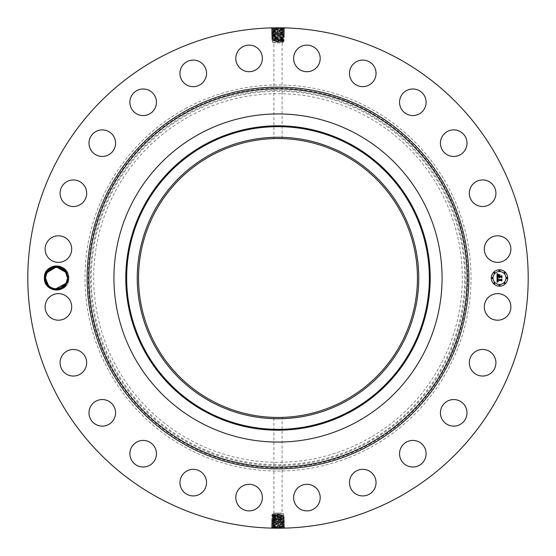 <?xml version="1.0" encoding="UTF-8"?>
<svg xmlns="http://www.w3.org/2000/svg" width="556" height="556" viewBox="0 0 556 556"><rect width="100%" height="100%" fill="white"/><g stroke="black" fill="none" stroke-linecap="round" stroke-linejoin="round"><path stroke-width="0.42" stroke-dasharray="2.78 2.08" d="M282.837 513.841L272.489 513.841L282.837 513.841M281.6 513.028L273.899 513.028L281.6 513.028M279.96 417.445L274.4 417.41M278 514.244L280.884 514.71L273.163 515.447L282.837 516.044L273.163 516.642L281.058 516.962C286.09 516.795 285.068 516.628 278 516.468L274.949 516.371C269.931 516.211 270.946 516.044 278 515.878L281.037 515.787C286.041 515.62 285.033 515.461 278 515.294L274.97 515.203C269.98 515.037 270.987 514.87 278 514.71L278 514.244L272.489 514.536L272.489 513.841L273.899 513.028L273.899 417.396L274.344 417.41M273.163 514.446L283.511 515.106L283.511 513.841L282.1 513.028L282.1 417.396M344.859 155.617A139.459 139.459 0 0 1 400.383 344.859A139.459 139.459 0 0 1 211.141 400.383A139.459 139.459 0 0 1 155.617 211.141A139.459 139.459 0 0 1 344.859 155.617M282.837 515.016L272.489 515.683L271.689 515.009L272.496 514.522M280.641 515.308L281.037 515.787L284.325 515.593L283.504 515.099M275.359 514.731L274.97 515.203L271.689 515.009M276.005 138.555L281.6 138.59M278 41.756L275.116 41.29L282.837 40.553L273.163 39.956L282.837 39.358L274.942 39.038C269.91 39.205 270.932 39.372 278 39.532L281.051 39.629C286.069 39.789 285.054 39.956 278 40.122L274.963 40.213C269.959 40.38 270.967 40.539 278 40.706L281.03 40.797C286.02 40.963 285.013 41.13 278 41.29L278 41.756L283.511 41.464L283.511 42.159L272.489 42.159L283.511 42.159L282.1 42.972L273.899 42.972L282.1 42.972L282.1 138.604L281.656 138.59M189.631 116.246A184.321 184.321 0 0 1 439.754 189.631A184.321 184.321 0 0 1 366.369 439.754A184.321 184.321 0 0 1 116.246 366.369A184.321 184.321 0 0 1 189.631 116.246M273.163 515.593L275.359 515.878L274.949 516.371L271.655 516.183L272.496 515.676M278 515.238L278 514.71L280.884 514.71M273.163 515.447L272.489 515.537M275.359 515.878L283.511 516.26L284.325 515.593M282.837 516.044L283.511 516.135M273.163 516.642L271.655 516.183M282.837 516.17L272.489 516.732M280.641 516.454L281.058 516.962L284.366 516.767L283.504 516.253M282.837 517.24L273.163 517.838L281.072 518.129C286.138 517.97 285.11 517.803 278 517.636L274.935 517.546C269.889 517.379 270.911 517.219 278 517.052L283.504 517.344L284.366 516.767M273.163 516.746L283.511 517.33M275.359 517.031L274.935 517.546L271.62 517.351L272.496 516.823M282.837 41.554L272.489 40.894L272.489 42.159L273.899 42.972L273.899 138.604M273.163 40.984L283.511 40.317L284.311 40.991L283.504 41.478M282.837 517.316L280.641 517.608L281.072 518.129L284.401 517.942L283.504 517.4M280.641 517.608L272.489 517.983L271.62 517.351M273.163 517.838L272.489 517.935M275.359 40.692L274.963 40.213L271.675 40.407L272.496 40.901M280.641 41.269L281.03 40.797L284.311 40.991M282.837 40.407L280.641 40.122L281.051 39.629L284.345 39.817L283.504 40.324M278 40.762L278 41.29L275.116 41.29M282.837 40.553L283.511 40.463M280.641 40.122L272.489 39.74L271.675 40.407M281.072 518.129L280.641 518.762L282.83 518.651L278 518.824L271.585 518.526L272.496 517.977M282.399 518.651C283.713 518.574 283.859 518.498 282.837 518.435C283.859 518.498 283.713 518.574 282.399 518.651M284.401 517.942L283.511 518.56M273.163 517.893L275.359 518.185L274.914 518.72C269.841 518.553 270.869 518.387 278 518.227L282.837 518.435M275.359 518.185L282.83 518.651M273.163 39.956L272.489 39.865M282.837 39.358L284.345 39.817M273.163 39.83L283.511 39.267M275.359 39.545L274.942 39.038L271.634 39.233L272.496 39.747M185.454 108.601A193.029 193.029 0 0 1 447.399 185.454A193.029 193.029 0 0 1 370.546 447.399A193.029 193.029 0 0 1 108.601 370.546A193.029 193.029 0 0 1 185.454 108.601M271.585 518.526L272.475 519.144L275.345 519.346C270.987 519.179 271.87 519.012 278 518.852L284.436 519.095L283.539 519.714L271.543 519.7L272.482 519.13L281.093 519.304C286.18 519.137 285.152 518.977 278 518.811C271.877 518.991 270.987 519.151 275.345 519.318L274.914 518.72M273.163 38.76L282.837 38.162L274.928 37.871C269.862 38.03 270.89 38.197 278 38.364L281.065 38.454C286.111 38.621 285.089 38.781 278 38.948L272.496 38.656L271.634 39.233M282.837 39.254L272.489 38.67M280.641 38.969L281.065 38.454L284.38 38.649L283.504 39.177M158.05 497.571A250.2 250.2 0 0 1 58.429 158.05A250.2 250.2 0 0 1 397.95 58.429A250.2 250.2 0 0 1 497.571 397.95A250.2 250.2 0 0 1 158.05 497.571M45.974 272.245A12.01 12.01 0 0 1 48.393 269.153L56.225 265.698L64.204 268.777A12.01 12.01 0 0 1 50.756 288.536A12.01 12.01 0 0 1 45.974 272.245L48.393 269.153M509.254 313.278A13.288 13.288 0 0 1 491.219 318.574A13.288 13.288 0 0 1 485.93 300.539A13.288 13.288 0 0 1 503.965 295.25A13.288 13.288 0 0 1 509.254 313.278M473.01 353.588A13.288 13.288 0 0 1 491.803 353.143A13.288 13.288 0 0 1 492.248 371.929A13.288 13.288 0 0 1 473.455 372.374A13.288 13.288 0 0 1 473.01 353.588M446.802 401.488A13.288 13.288 0 0 1 465.066 405.922A13.288 13.288 0 0 1 460.632 424.179A13.288 13.288 0 0 1 442.367 419.745A13.288 13.288 0 0 1 446.802 401.488M409.091 440.964A13.288 13.288 0 0 1 425.583 449.978A13.288 13.288 0 0 1 416.576 466.47A13.288 13.288 0 0 1 400.084 457.463A13.288 13.288 0 0 1 409.091 440.964M362.449 469.34A13.288 13.288 0 0 1 376.044 482.316A13.288 13.288 0 0 1 363.075 495.917A13.288 13.288 0 0 1 349.474 482.942A13.288 13.288 0 0 1 362.449 469.34M310.046 484.679A13.288 13.288 0 0 1 319.825 500.727A13.288 13.288 0 0 1 303.778 510.505A13.288 13.288 0 0 1 293.999 494.458A13.288 13.288 0 0 1 310.046 484.679M255.461 485.93A13.288 13.288 0 0 1 260.75 503.965A13.288 13.288 0 0 1 242.722 509.254A13.288 13.288 0 0 1 237.426 491.219A13.288 13.288 0 0 1 255.461 485.93M202.412 473.01A13.288 13.288 0 0 1 202.857 491.803A13.288 13.288 0 0 1 184.071 492.248A13.288 13.288 0 0 1 183.626 473.455A13.288 13.288 0 0 1 202.412 473.01M154.512 446.802A13.288 13.288 0 0 1 150.078 465.066A13.288 13.288 0 0 1 131.821 460.632A13.288 13.288 0 0 1 136.255 442.367A13.288 13.288 0 0 1 154.512 446.802M115.036 409.091A13.288 13.288 0 0 1 106.022 425.583A13.288 13.288 0 0 1 89.53 416.576A13.288 13.288 0 0 1 98.537 400.084A13.288 13.288 0 0 1 115.036 409.091M86.66 362.449A13.288 13.288 0 0 1 73.684 376.044A13.288 13.288 0 0 1 60.083 363.075A13.288 13.288 0 0 1 73.058 349.474A13.288 13.288 0 0 1 86.66 362.449M71.321 310.046A13.288 13.288 0 0 1 55.273 319.825A13.288 13.288 0 0 1 45.495 303.778A13.288 13.288 0 0 1 61.542 293.999A13.288 13.288 0 0 1 71.321 310.046M70.07 255.461A13.288 13.288 0 0 1 52.035 260.75A13.288 13.288 0 0 1 46.746 242.722A13.288 13.288 0 0 1 64.781 237.426A13.288 13.288 0 0 1 70.07 255.461M82.99 202.412A13.288 13.288 0 0 1 64.197 202.857A13.288 13.288 0 0 1 63.752 184.071A13.288 13.288 0 0 1 82.545 183.626A13.288 13.288 0 0 1 82.99 202.412M109.198 154.512A13.288 13.288 0 0 1 90.934 150.078A13.288 13.288 0 0 1 95.368 131.821A13.288 13.288 0 0 1 113.632 136.255A13.288 13.288 0 0 1 109.198 154.512M146.909 115.036A13.288 13.288 0 0 1 130.417 106.022A13.288 13.288 0 0 1 139.424 89.53A13.288 13.288 0 0 1 155.916 98.537A13.288 13.288 0 0 1 146.909 115.036M193.551 86.66A13.288 13.288 0 0 1 179.956 73.684A13.288 13.288 0 0 1 192.925 60.083A13.288 13.288 0 0 1 206.526 73.058A13.288 13.288 0 0 1 193.551 86.66M245.954 71.321A13.288 13.288 0 0 1 236.175 55.273A13.288 13.288 0 0 1 252.222 45.495A13.288 13.288 0 0 1 262.001 61.542A13.288 13.288 0 0 1 245.954 71.321M300.539 70.07A13.288 13.288 0 0 1 295.25 52.035A13.288 13.288 0 0 1 313.278 46.746A13.288 13.288 0 0 1 318.574 64.781A13.288 13.288 0 0 1 300.539 70.07M353.588 82.99A13.288 13.288 0 0 1 353.143 64.197A13.288 13.288 0 0 1 371.929 63.752A13.288 13.288 0 0 1 372.374 82.545A13.288 13.288 0 0 1 353.588 82.99M401.488 109.198A13.288 13.288 0 0 1 405.922 90.934A13.288 13.288 0 0 1 424.179 95.368A13.288 13.288 0 0 1 419.745 113.632A13.288 13.288 0 0 1 401.488 109.198M440.964 146.909A13.288 13.288 0 0 1 449.978 130.417A13.288 13.288 0 0 1 466.47 139.424A13.288 13.288 0 0 1 457.463 155.916A13.288 13.288 0 0 1 440.964 146.909M469.34 193.551A13.288 13.288 0 0 1 482.316 179.956A13.288 13.288 0 0 1 495.917 192.925A13.288 13.288 0 0 1 482.942 206.526A13.288 13.288 0 0 1 469.34 193.551M484.679 245.954A13.288 13.288 0 0 1 500.727 236.175A13.288 13.288 0 0 1 510.505 252.222A13.288 13.288 0 0 1 494.458 262.001A13.288 13.288 0 0 1 484.679 245.954M283.546 519.707L280.662 519.929C285.033 519.763 284.144 519.603 278 519.436L275.345 519.346L274.9 519.888C269.792 519.728 270.828 519.561 278 519.394C284.144 519.575 285.033 519.735 280.662 519.902L281.093 519.304M273.163 38.684L275.359 38.392L274.928 37.871L271.599 38.058L272.496 38.6M275.359 38.392L283.511 38.017L284.38 38.649M282.837 38.162L283.511 38.065M274.928 37.871L275.359 37.238L273.17 37.349L278 37.176C284.123 37.009 285.013 36.849 280.655 36.682L278 36.592C271.856 36.425 270.967 36.265 275.338 36.098L278 36.001C284.165 35.841 285.054 35.674 280.669 35.508L278 35.417C271.815 35.257 270.918 35.091 275.317 34.924L278 34.833C284.206 34.667 285.103 34.507 280.69 34.34L278 34.243C271.773 34.083 270.876 33.916 275.303 33.749L278 33.659C284.255 33.492 285.159 33.332 280.704 33.165L278 33.075C271.724 32.908 270.814 32.741 275.283 32.582L278 32.484C284.297 32.324 285.207 32.158 280.724 31.998L278 31.9C271.682 31.734 270.772 31.574 275.269 31.407L278 31.317C284.338 31.15 285.256 30.983 280.738 30.823L278 30.726C271.641 30.538 270.723 30.372 275.248 30.212L278 30.114C284.38 29.954 285.304 29.788 280.759 29.621L278 29.531C271.599 29.364 270.675 29.204 275.234 29.037L278 28.947C284.422 28.78 285.346 28.613 280.773 28.453L281.225 27.911C286.535 28.071 285.457 28.238 278 28.398C271.557 28.224 270.633 28.057 275.213 27.89L284.707 28.12L279.682 27.807M274.956 27.821L272.28 27.863M277.096 27.8L275.178 27.814L277.096 27.8M283.539 519.721L284.47 520.263L281.107 520.472L280.662 519.929L278 520.027C271.835 520.187 270.946 520.353 275.331 520.52L278 520.611C284.185 520.77 285.082 520.937 280.676 521.104L278 521.194C271.794 521.361 270.897 521.521 275.31 521.688L274.866 522.23L271.474 522.042L272.37 522.64L278 522.953C284.283 523.12 285.186 523.279 280.717 523.446L278 523.537C271.696 523.703 270.793 523.87 275.276 524.03L278 524.127C284.318 524.287 285.228 524.454 280.731 524.621L278 524.711C271.662 524.878 270.744 525.038 275.262 525.205L278 525.295C284.359 525.434 285.277 525.601 280.752 525.761L278 525.858C271.62 526.018 270.702 526.184 275.241 526.351L281.197 526.337C286.465 526.171 285.395 526.004 278 525.844L274.81 525.747C269.563 525.587 270.626 525.42 278 525.253L281.176 525.163C286.416 524.996 285.353 524.836 278 524.669L274.831 524.579C269.604 524.412 270.668 524.245 278 524.086L281.162 523.988C286.368 523.828 285.318 523.662 278 523.495L274.845 523.404C269.653 523.238 270.702 523.078 278 522.911L281.141 522.821C286.319 522.654 285.277 522.487 278 522.327L274.866 522.23C269.702 522.07 270.744 521.903 278 521.736L281.127 521.646C286.277 521.479 285.235 521.319 278 521.153L274.879 521.062C269.75 520.896 270.786 520.736 278 520.569L281.107 520.472C286.229 520.312 285.193 520.145 278 519.985C271.835 520.159 270.946 520.326 275.331 520.492L278 520.583C284.185 520.743 285.082 520.909 280.683 521.076L278 521.167C271.794 521.333 270.897 521.493 275.31 521.66L278 521.757C284.227 521.917 285.124 522.084 280.697 522.251L278 522.341C271.745 522.508 270.841 522.668 275.296 522.835L278 522.925C284.276 523.092 285.186 523.259 280.717 523.418L278 523.516C271.703 523.676 270.793 523.842 275.276 524.002L278 524.1C284.318 524.266 285.228 524.426 280.731 524.593L278 524.683C271.662 524.85 270.744 525.017 275.262 525.177L278 525.274C284.359 525.462 285.277 525.628 280.752 525.788L278 525.886C271.62 526.045 270.696 526.212 275.241 526.379L278 526.469C284.401 526.636 285.325 526.796 280.766 526.963L278 527.053C271.578 527.22 270.654 527.387 275.227 527.547L274.775 528.089C269.465 527.929 270.543 527.762 278 527.602C284.443 527.776 285.367 527.943 280.787 528.11L271.293 527.88L276.318 528.193M281.044 528.179L283.72 528.137M278.904 528.2L280.822 528.186L278.904 528.2M64.204 268.777L64.538 270.445A11.023 11.023 0 0 1 65.128 271.126L67.679 277.951L66.407 283.407C61.841 293.728 44.334 289.815 44.682 278.021L46.037 272.273M499.49 269.799A8.201 8.201 0 0 0 491.289 278A8.201 8.201 0 0 0 499.49 286.201A8.201 8.201 0 0 0 507.691 278A8.201 8.201 0 0 0 499.49 269.799M273.601 37.349C272.287 37.426 272.141 37.502 273.163 37.565C272.141 37.502 272.287 37.426 273.601 37.349M271.599 38.058L272.489 37.44M272.496 37.447L271.564 36.904L274.907 36.696L275.359 37.238L278 37.148C284.13 36.988 285.013 36.821 280.655 36.654L278 36.564C271.856 36.397 270.967 36.237 275.338 36.07L278 35.973C284.165 35.813 285.054 35.647 280.669 35.48L278 35.389C271.815 35.23 270.918 35.063 275.324 34.896L278 34.806C284.206 34.639 285.103 34.479 280.69 34.312L281.134 33.77L284.526 33.958L283.63 33.36L278 33.047C271.717 32.88 270.814 32.721 275.283 32.554L278 32.463C284.304 32.297 285.207 32.13 280.724 31.97L278 31.873C271.682 31.713 270.772 31.546 275.269 31.379L278 31.289C284.338 31.122 285.256 30.962 280.738 30.795L278 30.705C271.641 30.566 270.723 30.399 275.248 30.239L278 30.142C284.38 29.982 285.297 29.815 280.759 29.649L274.803 29.663C269.535 29.829 270.605 29.996 278 30.156L281.19 30.253C286.437 30.413 285.374 30.58 278 30.747L274.824 30.837C269.584 31.004 270.647 31.164 278 31.331L281.169 31.421C286.396 31.588 285.332 31.755 278 31.914L274.838 32.012C269.632 32.172 270.682 32.338 278 32.505L281.155 32.595C286.347 32.762 285.297 32.922 278 33.089L274.859 33.179C269.681 33.346 270.723 33.513 278 33.673L281.134 33.77C286.298 33.93 285.256 34.097 278 34.263L274.873 34.354C269.723 34.521 270.765 34.68 278 34.847L281.121 34.938C286.25 35.104 285.214 35.264 278 35.431L274.893 35.528C269.771 35.688 270.807 35.855 278 36.015L281.1 36.112C286.208 36.272 285.172 36.439 278 36.606L274.907 36.696C269.82 36.863 270.848 37.023 278 37.189L281.086 37.28C286.159 37.447 285.131 37.613 278 37.773L273.163 37.565M282.837 38.107L273.17 37.349M280.641 37.815L281.086 37.28L284.415 37.474L283.504 38.023M277.493 27.8L278 27.814L278 28.356C271.557 28.196 270.626 28.029 275.213 27.863L272.197 28.064L275.213 27.89L274.782 28.495L271.307 28.683L272.245 29.246L278 28.975C284.422 28.808 285.346 28.641 280.773 28.481L274.782 28.495C269.493 28.655 270.563 28.822 278 28.988L284.672 29.273L283.741 29.836L280.759 29.621L281.204 29.079C286.486 29.246 285.416 29.405 278 29.572C271.599 29.392 270.675 29.232 275.234 29.065L274.782 28.495M278.507 528.2L278 528.186L278 527.644C284.443 527.804 285.374 527.971 280.787 528.137L283.803 527.936L280.787 528.11L281.218 527.505L284.693 527.317L283.755 526.754L278 527.025C271.578 527.192 270.654 527.359 275.227 527.519L281.218 527.505C286.507 527.345 285.436 527.178 278 527.012L271.328 526.727L272.259 526.164L275.241 526.379L274.796 526.921C269.514 526.754 270.584 526.595 278 526.428C284.401 526.608 285.325 526.768 280.766 526.935L281.218 527.505M65.976 272.35L66.949 274.455L66.004 272.391L62.613 268.819L66.345 273.017L64.503 270.411L65.983 272.357L64.538 270.445L58.505 267.158L60.006 267.547L58.415 267.144L60.104 267.575L57.15 266.998L60.493 267.721M55.725 267.005L53.89 267.29M52.452 267.756L50.832 268.548M49.588 269.424L46.836 272.718L53.876 267.297M65.128 271.126L64.76 270.682M56.288 266.977L54.592 267.144M271.543 519.7L272.44 520.319L275.331 520.492L274.9 519.888M272.44 520.319L275.331 520.52L274.879 521.062L271.509 520.868L272.447 520.305M67.679 277.951L68.819 278C69.59 293.86 43.479 293.895 44.209 278C43.431 262.14 69.549 262.105 68.819 278C69.59 293.86 43.479 293.895 44.209 278C43.431 262.14 69.549 262.105 68.819 278C69.59 293.86 43.479 293.895 44.209 278C43.431 262.14 69.549 262.105 68.819 278C69.59 293.86 43.479 293.895 44.209 278C43.431 262.14 69.549 262.105 68.819 278C69.59 293.86 43.479 293.895 44.209 278C43.431 262.14 69.549 262.105 68.819 278C69.59 293.86 43.479 293.895 44.209 278C43.431 262.14 69.549 262.105 68.819 278C69.59 293.86 43.479 293.895 44.209 278C43.431 262.14 69.549 262.105 68.819 278C69.59 293.86 43.479 293.895 44.209 278C43.431 262.14 69.549 262.105 68.819 278C69.59 293.86 43.479 293.895 44.209 278C43.431 262.14 69.549 262.105 68.819 278C69.59 293.86 43.479 293.895 44.209 278C43.431 262.14 69.549 262.105 68.819 278C69.59 293.86 43.479 293.895 44.209 278C43.431 262.14 69.549 262.105 68.819 278C69.59 293.86 43.479 293.895 44.209 278C43.431 262.14 69.549 262.105 68.819 278C69.59 293.86 43.479 293.895 44.209 278C43.431 262.14 69.549 262.105 68.819 278C69.59 293.86 43.479 293.895 44.209 278C43.431 262.14 69.549 262.105 68.819 278C69.59 293.86 43.479 293.895 44.209 278C43.431 262.14 69.549 262.105 68.819 278C69.59 293.86 43.479 293.895 44.209 278C43.431 262.14 69.549 262.105 68.819 278C69.59 293.86 43.479 293.895 44.209 278C43.431 262.14 69.549 262.105 68.819 278C69.59 293.86 43.479 293.895 44.209 278C43.431 262.14 69.549 262.105 68.819 278L67.533 277.951L66.185 283.282L58.213 288.891L66.185 283.282L63.558 286.479M66.644 273.663L65.803 272.065M499.49 284.464A6.463 6.463 0 0 0 505.953 278A6.463 6.463 0 0 0 499.49 271.536A6.463 6.463 0 0 0 493.026 278A6.463 6.463 0 0 0 499.49 284.464M492.157 278.5A0.5 0.5 0 0 0 492.651 278A0.5 0.5 0 0 0 492.157 277.5A0.5 0.5 0 0 0 491.657 278A0.5 0.5 0 0 0 492.157 278.5M499.49 271.161A0.5 0.5 0 0 0 499.983 270.668A0.5 0.5 0 0 0 499.49 270.167A0.5 0.5 0 0 0 498.989 270.668A0.5 0.5 0 0 0 499.49 271.161M494.305 273.309A0.5 0.5 0 0 0 494.798 272.815A0.5 0.5 0 0 0 494.305 272.315A0.5 0.5 0 0 0 493.804 272.815A0.5 0.5 0 0 0 494.305 273.309M506.822 278.5A0.5 0.5 0 0 0 507.322 278A0.5 0.5 0 0 0 506.822 277.5A0.5 0.5 0 0 0 506.321 278A0.5 0.5 0 0 0 506.822 278.5M504.674 273.309A0.5 0.5 0 0 0 505.168 272.815A0.5 0.5 0 0 0 504.674 272.315A0.5 0.5 0 0 0 504.174 272.815A0.5 0.5 0 0 0 504.674 273.309M499.49 284.839A0.5 0.5 0 0 0 498.989 285.332A0.5 0.5 0 0 0 499.49 285.833A0.5 0.5 0 0 0 499.983 285.332A0.5 0.5 0 0 0 499.49 284.839M494.305 282.691A0.5 0.5 0 0 0 493.804 283.185A0.5 0.5 0 0 0 494.305 283.685A0.5 0.5 0 0 0 494.798 283.185A0.5 0.5 0 0 0 494.305 282.691M504.674 282.691A0.5 0.5 0 0 0 504.174 283.185A0.5 0.5 0 0 0 504.674 283.685A0.5 0.5 0 0 0 505.168 283.185A0.5 0.5 0 0 0 504.674 282.691M284.415 37.474L283.525 36.856L280.655 36.682L281.086 37.28M284.707 28.12L283.775 28.669L278 28.356M271.293 527.88L272.225 527.331L278 527.644M67.533 277.93L67.005 274.629L67.533 278.049L67.248 280.488L67.533 278.049L68.819 278L67.533 277.972L68.819 278C69.59 293.86 43.479 293.895 44.209 278L45.488 278.028L46.836 272.718L54.377 267.186M44.682 278.021L45.488 277.951L47.017 283.602L50.408 287.181L47.017 283.602L48.462 285.534L46.697 283.018L48.455 285.52M51.437 287.786L55.607 288.988M55.871 289.002L54.592 288.856M53.814 288.689L58.866 288.766L62.105 287.501L64.176 285.923L61.521 287.82L64.044 286.048M45.96 274.796L45.488 278.16L44.209 278L45.488 278.028L44.209 278L45.488 278.028L44.209 278L45.488 278.028L44.209 278L45.488 278.028L44.209 278L45.488 278.028L44.209 278L45.488 278.028L44.209 278L45.488 278.028L44.209 278L45.488 278.028L44.209 278L45.488 278.028L44.209 278L45.488 278.028L44.209 278L45.488 278.028L44.209 278L45.488 278.028L44.209 278L45.488 277.951L45.773 275.512L45.488 278.16L45.96 274.796L46.836 272.718L54.815 267.109L46.836 272.718L54.801 267.109L46.836 272.718L45.488 278.014M58.922 288.759L60.618 288.23L58.922 288.759M64.468 285.631L62.147 287.473L64.545 285.548M284.47 520.284L283.581 520.902L280.683 521.076L281.107 520.472M283.581 520.902L280.676 521.104L281.127 521.646L284.512 521.458L283.574 520.896M45.488 278.139L44.209 278L45.488 277.951L45.773 275.519M283.525 36.856L280.655 36.654L281.1 36.112L284.457 36.3L283.525 36.884M271.564 36.891L272.454 36.272L275.338 36.098L274.907 36.696M283.782 28.648L280.773 28.481L281.204 29.079M272.218 527.352L275.227 527.519L274.796 526.921M64.6 270.515L65.983 272.357L62.613 268.819L66.345 273.017L62.613 268.819L66.324 272.982L62.613 268.819L66.004 272.398L66.984 274.56L67.533 278.049L66.185 283.282L63.857 286.215M64.677 270.598L62.564 268.784L64.482 270.383L62.564 268.784L65.983 272.357L62.564 268.784L65.983 272.357L62.564 268.784L64.503 270.411L66.345 273.017L62.613 268.819L66.004 272.398L64.552 270.452L66.331 272.989M62.592 268.805L58.533 267.165M58.401 267.137L57.664 267.04M64.572 270.48L65.983 272.357L64.517 270.425L61.257 268.048M271.509 520.868L272.405 521.472L275.31 521.66L274.879 521.062M272.398 521.465L278 521.785C284.227 521.945 285.124 522.112 280.697 522.272L278 522.369C271.738 522.536 270.841 522.696 275.296 522.862L274.845 523.404L271.432 523.21L272.37 522.654L275.296 522.862L274.866 522.23M272.454 36.293L275.338 36.07L274.893 35.528L271.53 35.716L272.461 36.279M271.342 29.857L272.245 29.253L275.234 29.065L274.803 29.663L271.342 29.857L272.28 30.42L275.248 30.212L274.803 29.663M284.658 526.143L283.755 526.747L280.766 526.935L281.197 526.337L284.658 526.143L283.72 525.58L280.752 525.788L281.197 526.337M271.474 522.042L272.412 521.479M283.616 522.077L280.697 522.251L281.141 522.821L284.547 522.612L283.609 522.063L280.697 522.272L281.127 521.646M56.225 265.698C48.907 266.553 44.904 270.654 44.209 278L45.488 277.951L45.773 275.512L45.488 277.951L46.016 281.378M51.611 287.876L54.398 288.821M497.085 278.028L497.071 282.295L498.183 281.774L497.509 281.503L497.377 280.53L498.218 281.579L497.648 280.53L501.213 280.53L501.637 281.037L501.637 279.397L501.241 279.821L497.356 279.772L497.467 278.91L498.12 278.514L497.085 278.028M497.328 277.819L498.273 278.382L497.328 277.819M497.787 278.785L497.55 279.64L501.283 279.64L501.832 279.161L501.929 280.794L501.929 278.959L501.255 279.529L497.648 279.529L497.787 278.785M497.036 273.948L497.036 277.666L497.495 277.187L499.01 277.187L499.517 277.896L499.309 277.187L499.712 277.736L499.573 277.187L501.116 277.187L501.582 277.771L501.582 276.005L501.116 276.464L499.309 276.464L499.907 275.046L498.405 275.046L499.01 276.158L497.627 276.158L497.822 274.796L497.53 276.249L499.01 276.464L497.335 276.464L497.425 275.109L498.106 274.532L497.036 273.948M497.37 273.774L498.35 274.316L497.37 273.774M500.08 274.782L498.475 274.873L500.08 274.782M499.615 276.158L499.615 275.422L499.517 276.249L501.192 276.249L501.832 275.727L501.929 277.604L501.929 275.526L501.144 276.158L499.615 276.158M284.457 36.3L283.56 35.681L280.669 35.508L281.1 36.112M283.56 35.681L280.669 35.48L281.121 34.938L284.491 35.132L283.553 35.695M283.748 29.822L280.759 29.649L281.19 30.253L284.637 30.441L283.699 31.004L280.738 30.795L281.19 30.253M272.252 526.178L275.241 526.351L274.81 525.747L271.363 525.559L272.301 524.996L275.262 525.205L274.81 525.747M58.373 267.137L60.006 267.547L58.345 267.13L60.006 267.547L58.345 267.13L64.934 270.89L67.533 277.951L67.061 281.204L67.533 278.049L66.185 283.282L58.22 288.891L66.185 283.282L67.061 281.197L66.185 283.282L63.857 286.222L66.129 283.386M54.106 267.241L52.403 267.77L54.106 267.241M48.553 270.369L50.881 268.527L48.289 270.661M49.199 269.75L51.499 268.18L49.025 269.91M56.851 266.984L56.434 266.977M55.454 267.026L55.093 267.068M271.53 35.716L272.419 35.097L275.317 34.924L274.893 35.528M272.419 35.097L275.324 34.896L274.873 34.354L271.488 34.541L272.426 35.104M272.273 30.434L275.248 30.239L274.824 30.837L271.384 31.046L272.273 30.406M283.727 525.566L280.752 525.761L281.176 525.163L284.616 524.954L283.727 525.594M46.051 281.482L47.017 283.602L50.408 287.181L48.56 285.631L50.408 287.181L46.697 283.018L48.344 285.402L50.464 287.216L47.045 283.643L50.547 287.271M284.547 522.626L283.65 523.231L280.717 523.446L281.162 523.988L284.582 523.801L283.65 523.231L280.71 523.418L281.141 522.821M54.648 288.863L52.917 288.425M56.142 289.016L60.576 288.251L64.524 285.575M48.462 285.527L46.037 281.44L45.488 277.951L45.773 275.512L45.488 277.951L45.773 275.512L45.488 277.951L45.773 275.512L45.488 277.951L45.773 275.512L45.488 277.951L45.773 275.512L45.488 277.951L46.037 281.426L47.017 283.602L50.408 287.181L48.581 285.652L50.464 287.216L48.532 285.61M284.491 35.132L283.595 34.528L280.69 34.34L281.121 34.938M283.602 34.535L278 34.215C271.773 34.055 270.876 33.888 275.303 33.728L278 33.631C284.262 33.464 285.159 33.304 280.704 33.138L281.155 32.595L284.568 32.79L283.63 33.346L280.704 33.138L281.134 33.77M283.706 31.025L280.738 30.823L281.169 31.421L284.602 31.629L283.706 31.025M272.294 524.975L275.262 525.177L274.831 524.579L271.397 524.371L272.294 524.975M284.582 523.801L283.685 524.398L280.731 524.593L281.162 523.988M271.432 523.21L272.329 523.835L275.276 524.03L274.831 524.579M271.397 524.371L272.336 523.822L275.276 524.002L274.845 523.404M284.526 33.958L283.588 34.521M272.384 33.923L275.303 33.749L274.859 33.179L271.453 33.388L272.391 33.937L275.303 33.728L274.873 34.354M271.384 31.046L272.308 31.609L275.269 31.407L274.838 32.012L271.418 32.22L272.308 31.581L275.269 31.379L274.824 30.837M284.616 524.954L283.692 524.391L280.731 524.621L281.176 525.163M284.602 31.629L283.671 32.192L280.724 31.97L281.169 31.421M284.568 32.79L283.664 32.185L280.724 31.998L281.155 32.595M271.418 32.22L272.35 32.769L275.289 32.582L274.859 33.179M271.453 33.374L272.35 32.769L275.283 32.554L274.838 32.012M58.873 288.766L62.098 287.501L58.873 288.766M64.586 285.506L62.147 287.473L64.732 285.346M50.429 287.195L51.52 287.827L50.429 287.195M65.386 271.46L64.996 270.96M60.479 267.714L59.311 267.339M66.004 272.398L62.557 268.784L65.983 272.357M61.514 268.173L62.293 268.611M47.045 283.643L50.464 287.216L47.045 283.643L50.464 287.216L47.045 283.643L48.455 285.527M58.456 267.151L58.832 267.221M58.484 267.158L57.421 267.012M50.881 268.527L48.309 270.633M61.521 287.82L63.954 286.131M48.56 285.631L50.408 287.181M45.488 277.951L45.773 275.512M48.671 270.251L51.506 268.18L49.095 269.848M52.403 267.77L60.006 267.547L58.352 267.13M58.213 288.891L66.185 283.282M67.533 277.854L67.061 281.204M64.461 270.362L62.613 268.819M54.801 267.109L46.836 272.718M67.533 278.049L67.248 280.488M278 514.821L278 515.836M278 515.398L278 516.434M274.97 515.203L275.359 515.746M281.037 515.787L280.641 516.343M367.495 441.825A186.677 186.677 0 0 0 441.825 188.505A186.677 186.677 0 0 0 188.505 114.175A186.677 186.677 0 0 0 114.175 367.495A186.677 186.677 0 0 0 367.495 441.825M278 515.975L278 520.583M274.949 516.371L275.359 516.941M367.933 442.618A187.58 187.58 0 0 0 442.618 188.067A187.58 187.58 0 0 0 188.067 113.382A187.58 187.58 0 0 0 113.382 367.933A187.58 187.58 0 0 0 367.933 442.618M278 516.545L278 517.052M281.058 516.962L280.641 517.539M368.982 444.536A189.77 189.77 0 0 0 444.536 187.018A189.77 189.77 0 0 0 187.018 111.464A189.77 189.77 0 0 0 111.464 368.982A189.77 189.77 0 0 0 368.982 444.536M278 517.122L278 517.636M274.935 517.546L275.359 518.136M278 41.179L278 40.164M278 40.602L278 39.566M281.03 40.797L280.641 40.254M369.413 445.335A190.673 190.673 0 0 0 445.335 186.587A190.673 190.673 0 0 0 186.587 110.665A190.673 190.673 0 0 0 110.665 369.413A190.673 190.673 0 0 0 369.413 445.335M278 517.699L278 518.227M274.963 40.213L275.359 39.657M278 40.025L278 35.417M281.051 39.629L280.641 39.059M278 518.275L278 518.811M278 39.455L278 38.948M274.942 39.038L275.359 38.461M278 518.852L278 519.394M278 38.878L278 38.364M281.065 38.454L280.641 37.864M278 38.301L278 37.773M278 28.947L278 27.8M278 527.053L278 528.2M278 519.436L278 519.985M278 37.725L278 37.189M278 29.531L278 28.384M278 526.469L278 527.616M278 520.027L278 524.683M278 37.148L278 36.606M278 520.611L278 522.327M278 31.873L278 28.975M278 524.127L278 527.025M278 36.564L278 36.015M278 31.289L278 29.572M278 524.711L278 526.428M278 35.973L278 31.317M278 522.369L278 522.911M278 35.389L278 33.673M278 522.953L278 523.495M278 523.537L278 524.086M278 32.463L278 31.914M278 33.631L278 33.089M278 33.047L278 32.505M44.209 278L45.015 277.965M283.504 518.553L284.436 519.095M271.307 28.683L272.204 28.085L271.863 27.876M284.693 527.317L283.796 527.915L284.137 528.124M284.672 29.273L283.775 28.669M271.328 526.727L272.225 527.331M284.512 521.458L283.609 522.056M284.637 30.441L283.741 29.843M271.363 525.559L272.259 526.157M271.488 34.541L272.391 33.944"/><path stroke-width="0.83" d="M274.344 417.41L279.96 417.445M344.859 155.617A139.459 139.459 0 0 1 400.383 344.859A139.459 139.459 0 0 1 211.141 400.383A139.459 139.459 0 0 1 155.617 211.141A139.459 139.459 0 0 1 344.859 155.617M210.522 154.485A140.744 140.744 0 0 0 154.485 345.478A140.744 140.744 0 0 0 345.478 401.515A140.744 140.744 0 0 0 401.515 210.522A140.744 140.744 0 0 0 210.522 154.485M281.656 138.59L276.005 138.555M356.66 421.983A164.069 164.069 0 0 1 134.017 199.34A164.069 164.069 0 0 1 356.66 134.017A164.069 164.069 0 0 1 421.983 356.66A164.069 164.069 0 0 1 113.931 278A164.069 164.069 0 0 1 356.66 134.017A164.069 164.069 0 0 1 356.66 421.983M158.05 497.571A250.2 250.2 0 0 1 58.429 158.05A250.2 250.2 0 0 1 397.95 58.429A250.2 250.2 0 0 1 497.571 397.95A250.2 250.2 0 0 1 158.05 497.571M45.974 272.245A12.01 12.01 0 0 1 65.552 270.098L63.877 269.799A11.023 11.023 0 0 0 63.182 269.222C56.642 265.261 51.089 266.366 46.516 272.537L45.015 277.965C44.133 288.175 58.894 294.173 65.552 285.909A12.01 12.01 0 0 1 45.974 272.245M65.552 270.098L68.819 278L65.552 285.909M509.254 313.278A13.288 13.288 0 0 1 491.219 318.574A13.288 13.288 0 0 1 485.93 300.539A13.288 13.288 0 0 1 503.965 295.25A13.288 13.288 0 0 1 509.254 313.278M473.01 353.588A13.288 13.288 0 0 1 491.803 353.143A13.288 13.288 0 0 1 492.248 371.929A13.288 13.288 0 0 1 473.455 372.374A13.288 13.288 0 0 1 473.01 353.588M446.802 401.488A13.288 13.288 0 0 1 465.066 405.922A13.288 13.288 0 0 1 460.632 424.179A13.288 13.288 0 0 1 442.367 419.745A13.288 13.288 0 0 1 446.802 401.488M409.091 440.964A13.288 13.288 0 0 1 425.583 449.978A13.288 13.288 0 0 1 416.576 466.47A13.288 13.288 0 0 1 400.084 457.463A13.288 13.288 0 0 1 409.091 440.964M362.449 469.34A13.288 13.288 0 0 1 376.044 482.316A13.288 13.288 0 0 1 363.075 495.917A13.288 13.288 0 0 1 349.474 482.942A13.288 13.288 0 0 1 362.449 469.34M310.046 484.679A13.288 13.288 0 0 1 319.825 500.727A13.288 13.288 0 0 1 303.778 510.505A13.288 13.288 0 0 1 293.999 494.458A13.288 13.288 0 0 1 310.046 484.679M255.461 485.93A13.288 13.288 0 0 1 260.75 503.965A13.288 13.288 0 0 1 242.722 509.254A13.288 13.288 0 0 1 237.426 491.219A13.288 13.288 0 0 1 255.461 485.93M202.412 473.01A13.288 13.288 0 0 1 202.857 491.803A13.288 13.288 0 0 1 184.071 492.248A13.288 13.288 0 0 1 183.626 473.455A13.288 13.288 0 0 1 202.412 473.01M154.512 446.802A13.288 13.288 0 0 1 150.078 465.066A13.288 13.288 0 0 1 131.821 460.632A13.288 13.288 0 0 1 136.255 442.367A13.288 13.288 0 0 1 154.512 446.802M115.036 409.091A13.288 13.288 0 0 1 106.022 425.583A13.288 13.288 0 0 1 89.53 416.576A13.288 13.288 0 0 1 98.537 400.084A13.288 13.288 0 0 1 115.036 409.091M86.66 362.449A13.288 13.288 0 0 1 73.684 376.044A13.288 13.288 0 0 1 60.083 363.075A13.288 13.288 0 0 1 73.058 349.474A13.288 13.288 0 0 1 86.66 362.449M71.321 310.046A13.288 13.288 0 0 1 55.273 319.825A13.288 13.288 0 0 1 45.495 303.778A13.288 13.288 0 0 1 61.542 293.999A13.288 13.288 0 0 1 71.321 310.046M70.07 255.461A13.288 13.288 0 0 1 52.035 260.75A13.288 13.288 0 0 1 46.746 242.722A13.288 13.288 0 0 1 64.781 237.426A13.288 13.288 0 0 1 70.07 255.461M82.99 202.412A13.288 13.288 0 0 1 64.197 202.857A13.288 13.288 0 0 1 63.752 184.071A13.288 13.288 0 0 1 82.545 183.626A13.288 13.288 0 0 1 82.99 202.412M109.198 154.512A13.288 13.288 0 0 1 90.934 150.078A13.288 13.288 0 0 1 95.368 131.821A13.288 13.288 0 0 1 113.632 136.255A13.288 13.288 0 0 1 109.198 154.512M146.909 115.036A13.288 13.288 0 0 1 130.417 106.022A13.288 13.288 0 0 1 139.424 89.53A13.288 13.288 0 0 1 155.916 98.537A13.288 13.288 0 0 1 146.909 115.036M193.551 86.66A13.288 13.288 0 0 1 179.956 73.684A13.288 13.288 0 0 1 192.925 60.083A13.288 13.288 0 0 1 206.526 73.058A13.288 13.288 0 0 1 193.551 86.66M245.954 71.321A13.288 13.288 0 0 1 236.175 55.273A13.288 13.288 0 0 1 252.222 45.495A13.288 13.288 0 0 1 262.001 61.542A13.288 13.288 0 0 1 245.954 71.321M300.539 70.07A13.288 13.288 0 0 1 295.25 52.035A13.288 13.288 0 0 1 313.278 46.746A13.288 13.288 0 0 1 318.574 64.781A13.288 13.288 0 0 1 300.539 70.07M353.588 82.99A13.288 13.288 0 0 1 353.143 64.197A13.288 13.288 0 0 1 371.929 63.752A13.288 13.288 0 0 1 372.374 82.545A13.288 13.288 0 0 1 353.588 82.99M401.488 109.198A13.288 13.288 0 0 1 405.922 90.934A13.288 13.288 0 0 1 424.179 95.368A13.288 13.288 0 0 1 419.745 113.632A13.288 13.288 0 0 1 401.488 109.198M440.964 146.909A13.288 13.288 0 0 1 449.978 130.417A13.288 13.288 0 0 1 466.47 139.424A13.288 13.288 0 0 1 457.463 155.916A13.288 13.288 0 0 1 440.964 146.909M469.34 193.551A13.288 13.288 0 0 1 482.316 179.956A13.288 13.288 0 0 1 495.917 192.925A13.288 13.288 0 0 1 482.942 206.526A13.288 13.288 0 0 1 469.34 193.551M484.679 245.954A13.288 13.288 0 0 1 500.727 236.175A13.288 13.288 0 0 1 510.505 252.222A13.288 13.288 0 0 1 494.458 262.001A13.288 13.288 0 0 1 484.679 245.954M499.49 286.201A8.201 8.201 0 0 1 491.289 278A8.201 8.201 0 0 1 499.49 269.799A8.201 8.201 0 0 1 507.691 278A8.201 8.201 0 0 1 499.49 286.201M284.714 28.099L284.179 27.876M281.079 27.821L279.682 27.807M275.178 27.814L277.062 27.8M272.218 27.869L274.956 27.821M271.286 527.901L271.821 528.124M274.921 528.179L276.318 528.193M280.822 528.186L278.938 528.2M283.782 528.13L281.044 528.179M45.488 278.014L46.836 272.718L45.773 275.512L46.836 272.718L51.771 268.048L58.533 267.165L55.725 267.005M53.89 267.29L51.506 268.18L56.705 266.977M50.832 268.548L49.588 269.424M64.76 270.682L56.288 266.977M54.592 267.144L53.876 267.297M63.877 269.799C66.233 271.981 67.457 274.699 67.533 277.951L66.185 283.282L67.533 278.049M45.773 275.519L46.836 272.718L45.488 278.049L46.69 283.004L45.488 278.028C44.911 289.037 61.521 293.207 66.185 283.282L64.176 285.923L67.061 281.204L67.533 277.986L67.061 281.197L67.533 277.986L67.061 281.197L67.533 277.986L66.644 273.663M65.803 272.065L63.182 269.222M51.437 287.786L53.814 288.689M45.488 277.951C44.8 288.988 61.501 293.255 66.185 283.282L55.482 288.974L60.576 288.251L63.558 286.479M45.488 278.16L47.045 283.643L45.488 278.16M50.547 287.271L52.917 288.425L50.464 287.216L53.015 288.453L56.128 289.016L54.398 288.821M55.607 288.988L58.922 288.759L54.488 288.835L61.25 287.952L66.185 283.282L67.248 280.481L66.185 283.282L64.545 285.548M60.618 288.23L62.147 287.473L60.618 288.23M499.49 271.536A6.463 6.463 0 0 1 505.953 278A6.463 6.463 0 0 1 499.49 284.464A6.463 6.463 0 0 1 493.026 278A6.463 6.463 0 0 1 499.49 271.536M492.157 277.5A0.5 0.5 0 0 1 492.651 278A0.5 0.5 0 0 1 492.157 278.5A0.5 0.5 0 0 1 491.657 278A0.5 0.5 0 0 1 492.157 277.5M499.49 270.167A0.5 0.5 0 0 1 499.983 270.668A0.5 0.5 0 0 1 499.49 271.161A0.5 0.5 0 0 1 498.989 270.668A0.5 0.5 0 0 1 499.49 270.167M494.305 272.315A0.5 0.5 0 0 1 494.798 272.815A0.5 0.5 0 0 1 494.305 273.309A0.5 0.5 0 0 1 493.804 272.815A0.5 0.5 0 0 1 494.305 272.315M506.822 277.5A0.5 0.5 0 0 1 507.322 278A0.5 0.5 0 0 1 506.822 278.5A0.5 0.5 0 0 1 506.321 278A0.5 0.5 0 0 1 506.822 277.5M504.674 272.315A0.5 0.5 0 0 1 505.168 272.815A0.5 0.5 0 0 1 504.674 273.309A0.5 0.5 0 0 1 504.174 272.815A0.5 0.5 0 0 1 504.674 272.315M499.49 285.833A0.5 0.5 0 0 1 498.989 285.332A0.5 0.5 0 0 1 499.49 284.839A0.5 0.5 0 0 1 499.983 285.332A0.5 0.5 0 0 1 499.49 285.833M494.305 283.685A0.5 0.5 0 0 1 493.804 283.185A0.5 0.5 0 0 1 494.305 282.691A0.5 0.5 0 0 1 494.798 283.185A0.5 0.5 0 0 1 494.305 283.685M504.674 283.685A0.5 0.5 0 0 1 504.174 283.185A0.5 0.5 0 0 1 504.674 282.691A0.5 0.5 0 0 1 505.168 283.185A0.5 0.5 0 0 1 504.674 283.685M65.386 271.46L67.533 277.972L66.345 273.017L67.533 277.93M64.996 270.96L62.592 268.805M61.612 268.228L60.479 267.714M61.528 268.187L56.851 266.984M52.452 267.756L50.923 268.499L52.452 267.756L57.539 267.026L54.801 267.109L58.401 267.137M57.664 267.04L54.377 267.186M60.493 267.721L61.257 268.048M65.976 272.35L56.281 266.977L46.836 272.718L56.302 266.977L66.004 272.391L64.677 270.598M497.036 278L498.12 278.514L497.467 278.91L497.356 279.772L501.241 279.821L501.637 279.397L501.637 281.037L501.213 280.53L497.648 280.53L498.218 281.579L497.377 280.53L497.509 281.503L498.183 281.774L497.071 282.295L497.036 278M497.259 277.771L498.273 278.382L497.259 277.771M497.822 278.73L497.648 279.529L501.255 279.529L501.929 278.959L501.929 280.794L501.832 279.161L501.283 279.64L497.55 279.64L497.822 278.73M497.036 277.666L497.036 273.948L498.106 274.532L497.425 275.109L497.335 276.464L499.01 276.464L497.53 276.249L497.898 274.754L497.627 276.158L499.01 276.158L498.405 275.046L499.907 275.046L499.309 276.464L501.116 276.464L501.582 276.005L501.582 277.771L501.116 277.187L499.573 277.187L499.712 277.736L499.309 277.187L499.517 277.896L499.01 277.187L497.495 277.187L497.036 277.666M497.252 273.677L498.35 274.316L497.252 273.677M498.53 274.782L500.08 274.782L498.53 274.782M499.615 275.422L499.615 276.158L501.144 276.158L501.929 275.526L501.929 277.604L501.832 275.727L501.192 276.249L499.517 276.249L499.615 275.422M49.025 269.91L46.836 272.718L45.488 278.049L47.017 283.602L48.344 285.409L47.017 283.602L48.337 285.395L47.017 283.602L45.488 278.028L46.836 272.718L48.671 270.251L46.836 272.718L55.093 267.068M48.455 285.52L45.488 278.028L46.697 283.018L45.488 278.028L47.017 283.602L45.488 278.028L47.017 283.602L45.488 278.028L45.015 278.035M58.484 267.158L54.106 267.241L58.484 267.158L54.106 267.241L58.345 267.13L51.687 268.089L46.836 272.718L49.088 269.848L46.836 272.718L51.771 268.048L58.533 267.165M52.403 267.77L50.881 268.527M56.434 266.977L55.454 267.026M64.524 285.575L66.185 283.282L64.35 285.749L66.185 283.282L67.248 280.488L66.185 283.282L67.061 281.204L66.185 283.282L61.341 287.911L54.676 288.87L58.922 288.759L54.676 288.87L61.341 287.911L66.185 283.282L67.248 280.488L66.185 283.282L64.468 285.631M51.611 287.876L50.464 287.216L52.917 288.425L56.142 289.016M54.592 288.856L58.873 288.766L61.521 287.82L55.482 288.974L60.569 288.251L63.857 286.215M49.199 269.75L46.836 272.718L45.773 275.512L48.289 270.661M66.129 283.386L64.607 285.478L67.061 281.204L64.732 285.346M62.098 287.501L63.857 286.222L62.098 287.501M48.553 270.369L46.836 272.718L45.773 275.512L46.836 272.718L51.68 268.089L58.345 267.13L51.68 268.089L46.836 272.718L45.773 275.512L46.836 272.718L51.694 268.082L58.373 267.137M63.954 286.131L66.185 283.282L67.061 281.204L64.607 285.478L66.185 283.282L67.248 280.488L66.185 283.282L67.248 280.488L66.185 283.282L64.044 286.048M66.331 272.989L67.533 277.972L66.004 272.398M58.213 288.891L55.482 288.974L58.22 288.891L55.482 288.974L58.873 288.766L61.514 287.82M54.648 288.863L58.922 288.759L55.871 289.002M58.832 267.221L54.106 267.241L57.421 267.012M58.456 267.151L54.106 267.241L58.352 267.13M49.171 269.778L46.836 272.718L48.455 270.473L46.836 272.718L45.773 275.512L46.836 272.718L49.081 269.855M63.926 286.159L66.185 283.282L67.248 280.488L66.185 283.282L67.061 281.204L66.185 283.282L63.933 286.152M61.507 268.173L59.311 267.339M54.801 267.109L56.636 266.977M48.309 270.633L45.773 275.512L46.836 272.718L49.095 269.848M64.607 285.478L66.185 283.282L67.248 280.488L66.185 283.282L64.607 285.478M61.41 268.124L60.006 267.547L61.403 268.117M48.671 270.251L45.96 274.796M45.488 278.139L47.045 283.643M64.586 285.506L67.061 281.204M50.408 287.181L52.917 288.425M45.773 275.512L46.836 272.718M67.533 277.854L65.983 272.357M67.248 280.488L66.185 283.282M205.435 145.179A151.35 151.35 0 0 0 145.179 350.565A151.35 151.35 0 0 0 350.565 410.821A151.35 151.35 0 0 0 410.821 205.435A151.35 151.35 0 0 0 205.435 145.179M205.032 144.435A152.198 152.198 0 0 0 144.435 350.968A152.198 152.198 0 0 0 350.968 411.565A152.198 152.198 0 0 0 411.565 205.032A152.198 152.198 0 0 0 205.032 144.435M187.337 443.959A189.109 189.109 0 0 1 112.041 187.337A189.109 189.109 0 0 1 368.663 112.041A189.109 189.109 0 0 1 443.959 368.663A189.109 189.109 0 0 1 187.337 443.959M186.503 445.488A190.854 190.854 0 0 1 110.512 186.503A190.854 190.854 0 0 1 369.497 110.512A190.854 190.854 0 0 1 445.488 369.497A190.854 190.854 0 0 1 186.503 445.488"/></g></svg>
